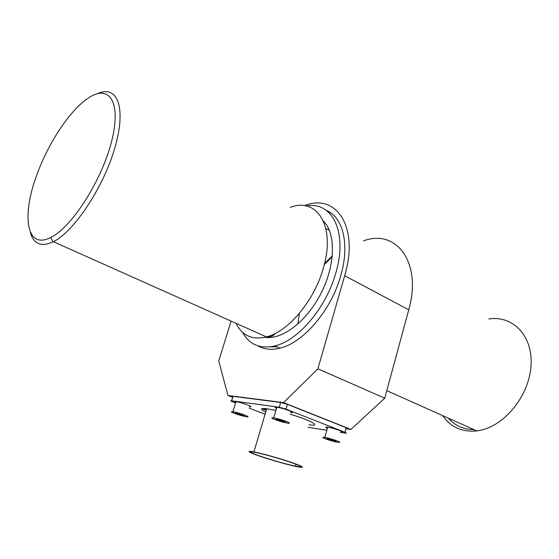 <?xml version="1.0" encoding="UTF-8"?>
<svg xmlns="http://www.w3.org/2000/svg" width="559" height="559" viewBox="0 0 559 559"><rect width="100%" height="100%" fill="white"/><g stroke="black" fill="none" stroke-linecap="round" stroke-linejoin="round"><path stroke-width="0.84" d="M327.378 428.334C325.142 427.286 325.247 426.908 327.693 427.202L327.916 427.237C334.764 428.208 347.621 433.211 340.431 432.086M325.031 437.487C331.864 438.556 344.777 443.462 337.601 442.239C331.054 441.268 317.687 436.286 324.8 437.452L325.031 437.487M260.284 456.193C249.6 452.392 247.979 451.12 255.414 452.399C263.233 453.908 280.29 458.708 291.057 462.447C302.07 466.409 303.544 467.652 295.48 466.178C284.887 463.851 273.155 460.518 260.284 456.193M265.728 412.025C259.844 409.125 260.166 408.028 266.706 408.727L275.866 410.439M290.086 414.205C311.251 420.417 322.215 426.845 308.896 424.763M259.187 455.969C247.721 451.882 245.96 450.519 253.912 451.882C262.297 453.496 280.639 458.666 292.203 462.677C304.005 466.926 305.57 468.253 296.899 466.66C288.178 464.913 270.339 459.854 259.187 455.969M249.405 406.77C255.77 407.686 242.082 402.459 236.143 401.732L235.982 401.711C234.165 401.516 234.067 401.837 235.688 402.669M233.096 411.787C239.014 412.612 252.766 417.741 246.407 416.734C240.747 415.994 226.688 410.83 232.928 411.766L233.096 411.787M275.79 346.349L271.793 346.601M276.971 346.873L270.661 346.776M448.381 418.167C454.928 425.665 463.432 429.466 473.885 429.564M488.859 318.965C512.603 315.15 532.958 335.54 531.05 365.369C529.457 395.15 504.987 425.685 479.929 430.374L476.848 430.884C462.048 432.289 450.68 427.209 442.749 415.651M332.242 256.714L324.29 264.575M30.312 232.083C33.449 244.01 41.01 247.274 52.993 241.872L53.35 241.698C74.081 231.636 103.625 187.244 114.979 147.415C126.565 107.489 117.334 84.612 97.986 93.5M36.922 174.66C48.165 143.425 69.372 111.017 87.47 98.629C108.614 83.424 121.701 100.858 111.828 140.442C102.255 179.886 71.811 227.436 50.757 237.442C26.35 250.236 21.347 215.837 36.922 174.66M236.024 323.305C242.075 335.659 252.242 340.2 266.51 336.923L268.586 336.301C289.667 329.915 314.333 299.994 323.165 268.69C336.106 226.43 317.093 196.761 290.156 207.382M332.319 255.903L324.555 263.485M299.358 313.347L297.877 324.031M273.833 346.182L275.391 346.175M258.188 345.944C264.316 349.459 271.555 350.207 279.905 348.166C303.083 343.002 331.138 310.49 340.704 275.901C349.969 244.583 343.065 217.158 326.456 210.484M242.683 332.437C249.377 344.686 260.096 349.186 274.853 345.937C297.996 340.683 326.086 307.995 335.735 273.267C348.166 232.048 331.99 200.821 306.241 206.005M276.467 408.398C274.483 407.399 274.595 407.015 276.803 407.245L276.991 407.273C283.672 408.098 297.688 413.569 290.568 412.542M273.854 417.929C280.52 418.866 294.607 424.225 287.501 423.1C281.1 422.255 266.671 416.86 273.665 417.908L273.854 417.929M276.628 418.991L285.439 421.71L284.594 422.031L279.779 420.843L275.818 419.327L276.628 418.991M279.779 420.843L280.073 419.844M284.594 422.031L284.762 421.451M346.433 428.753L350.905 429.424L384.753 398.183L408.755 309.812C422.373 262.213 395.975 228.456 363.511 240.88M384.753 398.183L317.882 368.828L344.672 275.748C359.479 226.5 335.882 192.75 304.438 205.691M231.098 321.104L218.744 360.974L227.953 395.486L283.553 402.62L350.905 429.424M266.245 410.271L262.01 408.629M232.642 397.295L227.953 395.486M317.882 368.828L283.553 402.62M235.8 412.801L244.178 415.379L243.584 415.714L239.119 414.603L235.248 413.15L235.8 412.801M243.584 415.714L243.738 415.211M239.119 414.603L239.392 413.695M266.357 409.901L262.737 408.503M232.851 396.911L232.153 396.401L233.026 396.338L280.653 402.466L287.396 404.325L346.161 427.712L344.896 432.275C346.678 433.015 346.783 433.295 345.217 433.113L340.361 432.352M265.071 414.226L249.007 408.084M235.605 402.962L232.614 401.816C230.643 401.027 230.294 400.684 231.58 400.789L279.248 407.231L286.005 409.104L344.896 432.275M326.833 430.241L308.163 427.321M327.574 438.459L335.959 441.037L334.876 441.247L330.166 440.066L326.533 438.682L327.574 438.459M334.876 441.247L335.037 440.688M330.166 440.066L330.418 439.171M264.826 337.336C281.981 340.179 306.877 321.404 321.139 293.105C335.505 264.861 335.973 233.341 323.43 221.078M344.672 275.748L408.755 309.812M231.664 400.803L233.026 396.338M280.653 402.466L279.248 407.231M286.005 409.104L287.396 404.325M327.693 427.202L324.8 437.452M295.48 466.178L296.032 464.256M266.706 408.727L253.912 451.882M235.982 401.711L232.928 411.766M476.848 430.884L386.8 390.657M50.757 237.442L52.993 241.872M266.51 336.923L53.35 241.698M274.525 333.849C274.546 334.68 273.477 335.547 271.318 336.462L266.21 337.007M329.433 230.49L325.848 228.47M279.905 348.166L274.853 345.937M276.803 407.245L273.665 417.908M232.935 396.331L231.58 400.789"/></g></svg>
